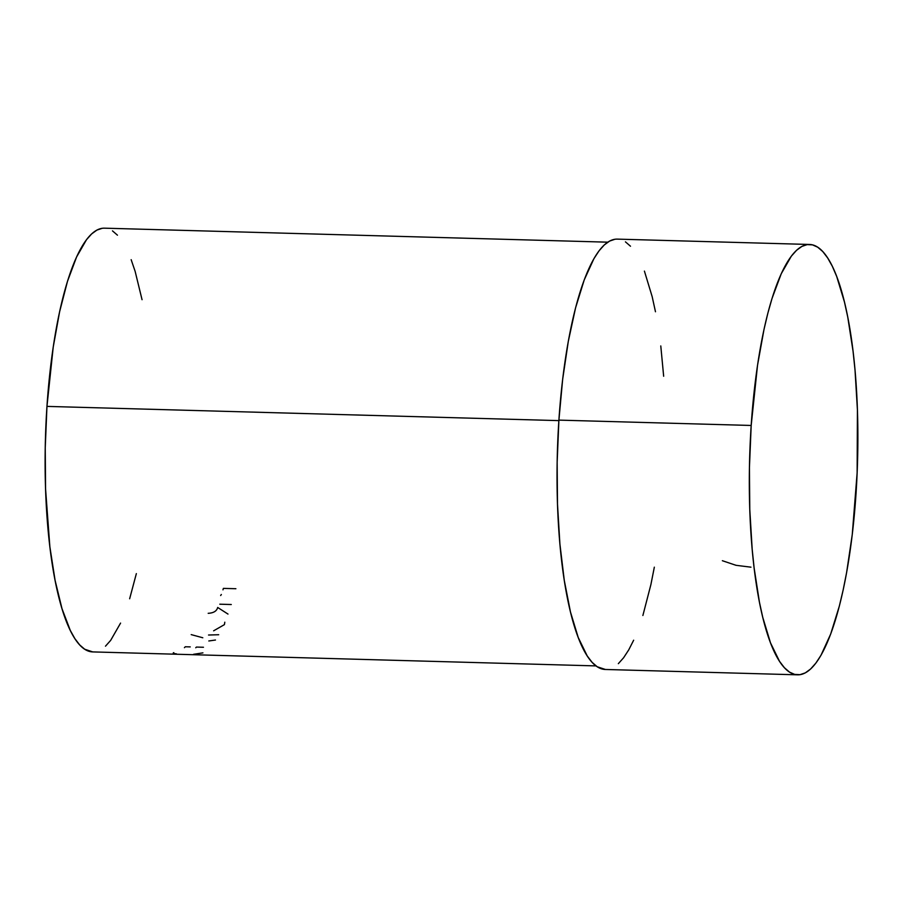 <?xml version="1.0" encoding="UTF-8"?>
<svg xmlns="http://www.w3.org/2000/svg" width="903" height="903" viewBox="0 0 903 903"><rect width="100%" height="100%" fill="white"/><g stroke="black" fill="none" stroke-linecap="round" stroke-linejoin="round"><path stroke-width="1.35" d="M722.366 560.707L736.047 565.312L750.957 567.174M92.749 651.91L84.679 649.223L79.69 644.923L74.87 638.635L70.299 630.452L61.991 608.656L55.094 580.392L49.857 546.733L45.568 488.997L45.24 447.843L46.956 406.395L558.867 420.617L46.956 406.395A211.945 53.142 91.6 0 0 92.682 651.91L596.003 665.906M809.573 244.465L617.302 239.126A215.264 53.977 91.6 0 0 558.901 420.121A215.264 53.977 91.6 0 0 605.337 669.473L797.609 674.823A215.264 53.977 -88.4 0 1 751.183 425.46L558.901 420.121L751.183 425.46A215.264 53.977 -88.4 0 1 809.573 244.465A215.264 53.977 -88.4 0 1 856.01 493.828A215.264 53.977 -88.4 0 1 797.609 674.823M136.353 573.619L129.648 598.768M120.573 623.093L110.651 640.396L105.482 646.187M607.775 242.173L104.466 228.177A211.945 53.142 91.6 0 0 46.956 406.395L53.221 347.113L59.609 311.761L67.488 281.33L76.574 256.994L86.496 239.701L91.654 233.911L96.881 230.107L102.129 228.324M112.469 230.863L117.458 235.175M131.161 259.669L135.157 271.431L142.053 299.694M654.336 567.174L650.894 584.591L642.88 615.496M633.658 640.204L628.702 649.934L623.578 657.779L618.341 663.66M605.394 669.473L597.199 666.753L592.131 662.373L587.255 655.996L578.225 637.495L570.459 611.952L564.273 580.358L559.894 543.911L557.49 504.021L557.151 462.223L558.901 420.121L562.659 379.328L568.292 341.424L575.572 307.844L584.23 279.907L593.926 258.664L599.05 250.82L604.288 244.939L609.604 241.078L614.932 239.261M625.429 241.846L630.497 246.226M644.415 271.103L652.169 296.647L655.476 311.761M660.782 345.939L663.66 376.246M751.183 425.46L749.434 467.562L749.772 509.371L752.176 549.25L754.129 567.998L759.434 602.188L762.742 617.302L770.496 642.846L779.526 661.346L784.414 667.723L789.482 672.092L794.685 674.417L799.979 674.676L805.307 672.87L810.612 668.999L815.86 663.118L820.985 655.285L830.681 634.041L839.338 606.094L843.165 589.941L846.619 572.525L852.251 534.61L857.139 472.833L857.421 409.917L855.017 370.038L853.064 351.29L847.759 317.1L844.452 301.986L836.686 276.442L832.318 266.261L827.656 257.942L822.78 251.565L817.7 247.196L812.497 244.871L807.203 244.611L801.887 246.417L796.57 250.289L791.333 256.17L781.253 273.733L772.031 298.441L767.855 313.194L764.017 329.347L757.527 365.264L751.183 425.46M202.927 652.858L193.547 654.303M176.39 653.828C173.353 653.58 172.484 653.185 173.794 652.643M184.415 647.665A211.945 53.142 91.6 0 0 185.307 646.762L190.251 646.898M195.748 647.767A211.945 53.142 91.6 0 0 196.436 647.067L203.468 647.259M215.467 640.024L208.807 640.972M202.803 637.766L191.199 634.617M218.695 634.73L208.537 635.023M224.813 622.19L224.418 624.628L213.639 630.813M227.985 614.074L217.679 607.459C216.788 611.06 213.627 613.013 208.187 613.306M231.281 604.525L219.801 604.197M221.337 594.501L220.648 595.54M222.973 589.828A211.945 53.142 91.6 0 0 223.368 588.384L235.886 588.722"/></g></svg>
